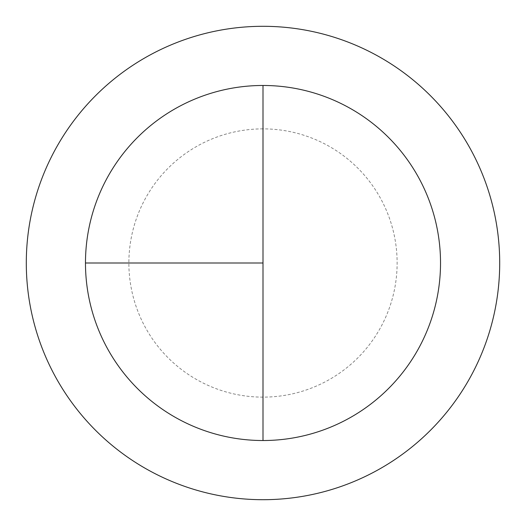 <?xml version="1.0" encoding="UTF-8"?>
<svg xmlns="http://www.w3.org/2000/svg" width="526" height="526" viewBox="0 0 526 526"><rect width="100%" height="100%" fill="white"/><g stroke="black" fill="none" stroke-linecap="round" stroke-linejoin="round"><path stroke-width="0.39" stroke-dasharray="2.63 1.97" d="M263 85.475A177.525 177.525 0 0 1 440.525 263A177.525 177.525 0 0 1 263 440.525L263 85.475A177.525 177.525 0 0 0 85.475 263A177.525 177.525 0 0 0 263 440.525A177.525 177.525 0 0 0 440.525 263A177.525 177.525 0 0 0 263 85.475A177.525 177.525 0 0 0 85.475 263A177.525 177.525 0 0 0 263 440.525A177.525 177.525 0 0 0 440.525 263A177.525 177.525 0 0 0 263 85.475A177.525 177.525 0 0 0 85.475 263A177.525 177.525 0 0 0 263 440.525M263 26.3A236.7 236.7 0 0 1 499.7 263A236.7 236.7 0 0 1 263 499.7A236.7 236.7 0 0 1 26.3 263A236.7 236.7 0 0 1 263 26.3M263 128.87A134.13 134.13 0 0 0 128.87 263A134.13 134.13 0 0 0 263 397.13A134.13 134.13 0 0 0 397.13 263A134.13 134.13 0 0 0 263 128.87"/><path stroke-width="0.79" d="M263 26.3A236.7 236.7 0 0 0 26.3 263A236.7 236.7 0 0 0 263 499.7A236.7 236.7 0 0 0 499.7 263A236.7 236.7 0 0 0 263 26.3M85.475 263L263 263L263 85.475A177.525 177.525 0 0 0 85.475 263A177.525 177.525 0 0 0 263 440.525A177.525 177.525 0 0 0 440.525 263A177.525 177.525 0 0 0 263 85.475L263 440.525"/></g></svg>
